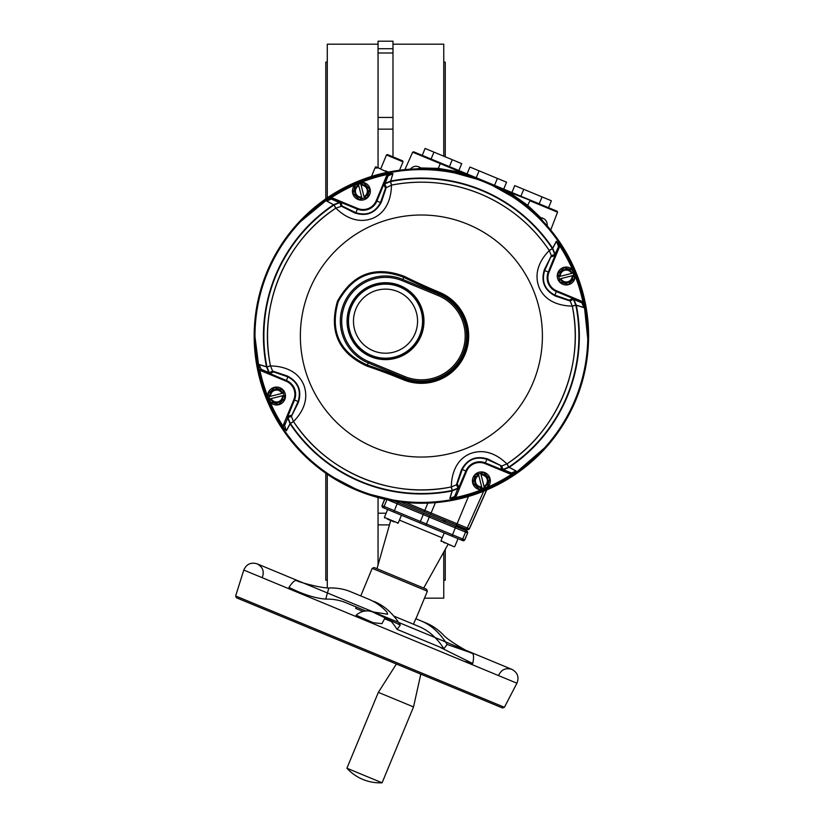 <?xml version="1.0" encoding="UTF-8"?>
<svg xmlns="http://www.w3.org/2000/svg" width="824" height="824" viewBox="0 0 824 824"><rect width="100%" height="100%" fill="white"/><g stroke="black" fill="none" stroke-linecap="round" stroke-linejoin="round"><path stroke-width="1.24" d="M327.283 580.23L325.789 580.23L325.789 473.213M327.283 62.109L325.789 62.109L325.789 198.831M443.755 62.109L445.248 62.109L445.248 156.817M445.248 520.449L445.248 522.066M445.248 549.402L445.248 580.23L443.755 580.23M392.986 44.187L443.755 44.187L443.755 156.2M443.755 519.831L443.755 521.448M443.755 552.08L443.755 598.152L424.484 598.152M378.051 44.187L327.283 44.187L327.283 197.801M327.283 474.243L327.283 587.965M378.051 497.521L378.051 513.208L386.126 513.208M389.453 524.888L378.051 524.888L378.051 564.986M378.051 48.719L378.051 41.2L392.986 41.2L392.986 48.719L378.051 48.719L378.051 52.994L392.986 52.994L392.986 48.719M392.986 156.859L392.986 117.441L378.051 117.441L378.051 52.994M392.986 117.441L392.986 52.994M378.051 167.766L378.051 117.441M378.051 524.888L378.051 513.208M378.051 129.131L392.986 129.131M409.672 169.723C413.102 165.82 416.81 165.233 420.786 167.962L438.296 168.374L440.274 163.626L412.659 152.183L404.893 169.631M412.659 152.183L413.627 151.801L557.137 211.243L548.537 207.679L551.39 200.778L542.068 196.915L539.205 203.816L508.944 192.064L527.968 205.516L540.637 217.608C545.385 218.484 547.589 221.522 547.26 226.713M467.064 173.936L469.917 167.035L479.084 170.826L497.397 178.417L494.544 185.318L473.553 176.624L498.139 186.801M416.892 168.879L420.786 167.962A1.494 0.742 88.7 0 1 420.518 168.817M460.966 173.565L461.265 172.319L473.532 176.614M497.14 186.646L508.944 192.064L508.274 193.156M540.225 218.401A1.494 0.742 136.3 0 1 540.637 217.608L542.748 221.007M527.144 206.515L529.935 200.757L557.549 212.201L557.137 211.243M438.172 169.662L438.296 168.374L461.265 172.319L440.274 163.626L440.552 162.946M397.611 501.528L398.28 501.631M405.676 502.486L424.824 510.427L424.37 511.807L467.445 529.647L400.505 501.919M456.424 525.084L457.093 523.786L467.29 528.009A1.494 1.494 -67.5 0 1 465.354 528.781L463.943 528.205M497.397 178.417L506.554 182.207L503.701 189.108M479.084 170.826L476.221 177.727M511.9 192.507L514.753 185.606L542.068 196.915M523.745 189.335L520.892 196.225M386.477 154.974L387.455 154.562L402.627 160.855L403.029 161.823L386.477 154.974L380.719 168.879L375.692 166.788L378.36 167.9L374.941 168.096L371.49 176.429M374.941 168.096L375.692 166.788M387.476 172.288L378.36 167.9M385.354 170.795L388.475 172.092M464.015 661.281L472.749 663.495C473.954 657.665 473.79 654.246 472.265 653.226C472.296 654.369 450.069 641.865 444.115 635.747A426.441 142.202 112.5 0 0 426.163 623.026L420.961 620.863A426.441 142.202 112.5 0 1 447.123 644.461L472.265 653.226M447.123 644.461L443.92 648.766L397.096 629.381L400.299 625.066L372.283 611.81C366.618 609.853 361.231 610.975 356.102 615.178L367.813 621.44M296.722 591.993L288.966 587.368C292.242 582.403 294.776 580.096 296.578 580.457C295.785 581.26 320.412 588.13 328.838 587.996L325.727 599.11C315.005 598.234 302.748 594.32 288.966 587.368M413.483 624.231L393.759 616.064L418.674 626.384L413.483 624.231L415.77 618.721L420.961 620.863M372.191 568.344L374.137 567.53L426.554 589.242L427.368 591.199L372.191 568.344L360.757 595.927M362.982 611.398L355.618 608.349L356.184 606.969M384.551 618.711L391.328 621.523L384.551 618.711M420.796 674.135L413.524 706.93L378.34 692.356L346.914 768.226A44.795 44.795 0 0 0 382.089 782.8L346.914 768.226M502.506 707.981L236.478 597.791L235.633 595.958L504.401 707.291L502.506 707.981M372.283 611.81L387.61 614.23L386.899 612.047A426.441 142.202 112.5 0 0 368.936 599.316L350.54 591.694A426.441 142.202 -67.5 0 0 328.838 587.996M440.397 647.51L472.749 663.495M418.674 626.384A420.477 140.214 112.5 0 1 443.92 648.766M390.391 620.451A420.477 140.214 112.5 0 1 397.096 629.381M374.137 601.469A426.441 142.202 112.5 0 1 400.299 625.066M356.102 615.178L373.262 622.717L381.955 623.655L385.035 617.907M325.727 599.11A414.503 138.216 -67.5 0 1 345.967 602.735L364.363 610.357A414.503 138.216 112.5 0 1 366.155 611.14M426.163 623.026L415.935 618.783L427.368 591.199M445.084 543.016L443.703 542.439M384.684 499.159L382.017 505.576L452.531 534.786L451.851 536.125L462.728 540.626L390.102 510.54M450.306 545.179L449.07 544.664M394.212 521.942L391.833 520.953M390.411 520.366L387.311 519.079M359.295 182.465A165.634 165.634 0 0 1 387.95 173.802L392.955 173.586L390.524 181.568A0.742 0.742 163.1 0 0 390.391 181.61L384.684 183.968L386.291 187.264A45.938 1.184 111.8 0 1 386.343 187.295L381.43 201.973C375.6 213.055 366.742 216.722 354.845 212.983L341.012 206.021L339.818 202.55L334.111 204.918L335.852 208.153L342.156 206.021L355.886 212.726C366.845 216.043 375.054 212.643 380.513 202.529L376.918 201.035A14.956 14.956 0 0 1 357.379 209.131L332.34 198.903A1.494 0.978 113.8 0 0 331.773 199.243L330.754 198.079L332.402 198.213A3.43 2.235 -156.2 0 1 333.844 198.574L333.555 199.264L340.116 202.148A1.494 0.978 113.8 0 0 339.107 202.477L331.773 199.243M391.596 185.081A153.851 153.851 0 0 1 549.186 250.362L552.42 248.621A157.508 157.508 0 0 0 390.524 181.568L391.596 185.081L385.478 188.078L383.871 184.782L386.786 177.212L376.918 201.035L376.228 200.747L386.096 176.933L386.786 177.212L387.393 176.099L386.858 175.646L387.929 174.389L388.125 175.553A1.494 1.092 -176 0 0 387.661 175.708L388.063 174.338A165.078 165.078 0 0 0 361.417 182.217M267.821 398.105A165.634 165.634 0 0 1 259.158 369.461L258.952 364.455L266.935 366.886L270.447 365.815A153.851 153.851 0 0 1 335.718 208.225L333.988 204.991L326.634 201.056L330.321 197.667L330.62 198.131L326.726 200.984L333.617 204.743L339.107 202.477M483.472 489.58A165.634 165.634 0 0 1 454.817 498.252L449.822 498.458L452.242 490.486L451.171 486.963A153.851 153.851 0 0 1 293.591 421.692L290.347 423.423L286.422 430.777L283.034 427.089L283.569 425.009A3.43 2.235 -66.2 0 1 283.93 423.567L284.62 423.845L284.27 425.071A1.494 0.978 23.8 0 0 284.599 425.627L286.34 430.674L290.275 423.289L293.519 421.558L291.377 416.388L287.916 417.593L284.599 425.627M574.946 273.939A165.634 165.634 0 0 1 583.608 302.583L583.814 307.589L575.842 305.168L572.319 306.229A153.851 153.851 0 0 1 507.048 463.819L508.779 467.064L516.133 470.988L512.456 474.377L512.147 473.913L516.04 471.06L508.655 467.126L506.914 463.891L501.754 466.024L502.949 469.495L510.993 472.801L512.013 473.965L510.375 473.841L510.437 473.141A1.494 0.978 -66.2 0 0 510.993 472.801M559.228 246.51L559.197 247.035A3.43 2.235 -66.2 0 1 558.837 248.488L558.147 248.199L554.851 255.605A1.494 1.494 -109 0 0 554.851 254.462L552.492 248.745A0.742 0.742 61.9 0 0 552.42 248.632L556.344 241.267L559.743 244.955L559.28 245.264L556.427 241.37L552.492 248.755L549.248 250.486L551.39 255.656L554.851 254.462L559.28 245.264A165.078 165.078 0 0 1 572.546 269.664M335.852 208.153L335.78 208.184C335.718 207.36 351.374 226.662 372.819 218.278C392.945 209.739 391.194 184.555 391.524 185.101L391.524 185.101C421.97 179.272 451.552 182.207 480.258 193.887C508.82 205.928 531.81 224.777 549.227 250.424L549.227 250.424C550.051 250.352 530.749 266.008 539.133 287.452C547.672 307.589 572.855 305.828 572.309 306.157L572.309 306.157C584.834 365.578 557.858 430.705 506.987 463.861L506.987 463.861C507.048 464.685 491.403 445.382 469.958 453.767C449.822 462.316 451.573 487.489 451.253 486.953L452.386 490.435L449.945 498.448L454.704 497.706A165.078 165.078 0 0 0 481.35 489.827M451.171 486.963L451.253 486.953C391.833 499.478 326.706 472.502 293.55 421.631L293.529 421.6M510.375 473.841A3.008 1.741 -159.5 0 1 508.923 473.481L485.099 463.613A14.204 14.204 0 0 0 466.549 471.297L456.681 495.121A3.43 2.235 -68.8 0 1 455.909 496.398L454.838 497.655L454.642 496.491L458.082 488.076L456.486 484.78L451.315 486.922M461.337 470.071A1.494 1.071 21 0 0 462.254 469.515L457.238 483.946A44.352 1.164 112.5 0 0 457.289 483.976L456.486 484.78A45.938 1.184 -68.2 0 1 456.424 484.759L461.337 470.071C467.167 458.989 476.025 455.322 487.921 459.061L501.754 466.024L486.881 459.318C475.932 456.012 467.723 459.411 462.254 469.515L465.859 471.009A14.956 14.956 0 0 1 485.387 462.923L510.437 473.141M467.692 224.221A121.015 121.015 0 0 1 495.059 432.034A121.015 121.015 0 0 1 301.399 351.817A121.015 121.015 0 0 1 467.692 224.221M270.447 365.815L270.457 365.887C269.922 366.216 295.095 364.455 303.634 384.592C312.028 406.036 292.726 421.692 293.55 421.631L293.55 421.631M572.299 306.126L575.801 305.024L583.804 307.465L583.073 302.696A165.078 165.078 0 0 0 575.193 276.061M558.837 248.488L548.969 272.301A14.204 14.204 0 0 0 556.653 290.862L580.477 300.729A3.008 1.741 -155.5 0 1 581.754 301.502L583.011 302.562L581.466 302.666L573.442 299.318L570.146 300.925L572.278 306.095M555.438 296.063A1.494 1.071 -69 0 0 554.882 295.157L569.312 300.173A44.352 1.164 22.5 0 0 569.332 300.121L570.146 300.925A45.938 1.184 -158.2 0 1 570.115 300.987L555.438 296.063C544.355 290.244 540.678 281.386 544.427 269.489L551.39 255.656L544.674 270.529C541.368 281.478 544.767 289.688 554.882 295.157L556.375 291.552A14.956 14.956 0 0 1 548.279 272.023L558.497 246.973A1.494 0.978 -156.2 0 0 558.167 246.417M391.524 185.101L390.391 181.61M335.78 208.184C284.908 241.35 257.933 306.466 270.457 365.887L266.976 367.02L258.963 364.579L261.301 369.379A1.494 0.978 111.2 0 0 261.466 370.017L286.402 380.492A14.956 14.956 0 0 1 294.487 400.031L287.514 417.294A1.494 0.978 23.8 0 0 287.834 418.304L290.11 423.783A0.742 0.536 -143.6 0 0 290.182 423.876M270.468 365.918L272.631 371.119A45.938 1.184 21.8 0 1 272.651 371.068L287.329 375.981C298.422 381.8 302.089 390.669 298.339 402.555L291.377 416.398L298.092 401.525C301.399 390.566 298 382.357 287.885 376.887L286.113 381.182L262.29 371.315A3.43 2.235 -158.8 0 1 261.012 370.553L259.704 369.348A165.078 165.078 0 0 0 267.584 395.994M261.301 369.379L269.335 372.726L272.631 371.119L273.434 371.933L270.138 373.529L262.578 370.625L262.29 371.315M337.449 301.254C352.765 273.681 375.054 265.38 404.316 276.339A225.055 87.931 22.5 0 0 439.491 292.314A47.308 47.308 0 0 1 465.097 354.124A47.308 47.308 0 0 1 403.276 379.73A225.055 87.931 -157.5 0 0 367.113 366.165C338.643 353.197 328.755 331.557 337.449 301.254M370.8 356.689A38.45 38.45 0 0 1 362.107 290.666A38.45 38.45 0 0 1 423.639 316.148A38.45 38.45 0 0 1 370.8 356.689M371.088 355.999A37.698 37.698 0 0 0 422.897 316.241A37.698 37.698 0 0 0 362.57 291.253A37.698 37.698 0 0 0 371.088 355.999M355.031 184.864A165.078 165.078 0 0 0 330.62 198.131L331.876 198.821A1.494 1.092 131 0 0 331.433 199.037L326.726 200.984M387.95 173.802L388.063 174.338L392.832 173.607L388.032 175.945A1.494 0.978 -158.8 0 0 387.393 176.099M487.921 459.061A1.494 1.071 114 0 1 486.881 459.318L485.099 463.613M367.113 366.165L367.339 365.063A226.301 88.425 22.5 0 1 403.709 378.71A46.196 46.196 0 0 0 464.067 353.702A46.196 46.196 0 0 0 439.068 293.344A226.301 88.425 -157.5 0 1 403.698 277.276C375.116 266.502 353.311 274.588 338.273 301.522C329.744 331.217 339.426 352.404 367.339 365.063L368.75 361.643L404.625 376.496A43.806 43.806 0 0 0 461.852 352.785A43.806 43.806 0 0 0 438.152 295.548L402.277 280.696A43.806 43.806 0 0 0 345.05 304.406A43.806 43.806 0 0 0 368.75 361.643M583.608 302.583L583.011 302.562M583.814 307.589A0.742 0.546 -84.6 0 0 583.804 307.465L581.857 302.758M509.294 467.249A157.951 157.951 0 0 0 576.337 305.395L576.347 305.282M544.427 269.489A1.494 1.071 24 0 1 544.674 270.529L548.969 272.301M340.116 202.148L340.961 202.55A1.494 1.494 161 0 0 339.818 202.55M259.158 369.461L259.704 369.348M287.514 417.294L287.916 416.45A1.494 1.494 71 0 0 287.916 417.593L290.285 423.299A0.742 0.731 168.2 0 0 290.347 423.423A0.742 0.742 -118.1 0 1 290.275 423.289M298.339 402.555A1.494 1.071 -156 0 1 298.092 401.525L293.797 399.743A14.204 14.204 0 0 0 286.113 381.182M290.347 423.423A157.508 157.508 0 0 0 452.242 490.476A0.742 0.742 -16.9 0 0 452.386 490.435L458.082 488.076A1.494 1.494 -22.5 0 0 458.896 487.272L465.859 471.009L466.549 471.297M266.502 366.793L268.768 372.273A1.494 0.978 111.2 0 0 269.252 373.221M334.122 204.918A0.742 0.742 -28.1 0 0 333.988 204.991A157.508 157.508 0 0 0 266.935 366.886A0.742 0.742 73.1 0 0 266.976 367.02L269.335 372.726A1.494 1.494 64 0 0 270.138 373.529M287.329 375.981A1.494 1.071 111 0 0 287.885 376.887L273.455 371.871A44.352 1.164 -157.5 0 0 273.434 371.933M354.845 212.983A1.494 1.071 -66 0 1 355.886 212.726L357.668 208.441A14.204 14.204 0 0 0 376.228 200.747M555.263 254.75A1.494 0.978 -156.2 0 0 554.933 253.74L552.667 248.261M580.477 300.729L580.189 301.419L556.375 291.552L556.653 290.862M581.754 301.502L581.311 302.037L573.514 298.824A1.494 0.978 -68.8 0 1 573.998 299.771L576.275 305.251M581.466 302.666A1.494 0.978 -68.8 0 0 581.311 302.037M575.842 305.168A157.508 157.508 0 0 1 508.779 467.064A0.742 0.742 151.9 0 1 508.655 467.126L502.949 469.495A1.494 1.494 -19 0 1 501.806 469.495L500.611 466.024M454.817 498.252L454.838 497.655M508.923 473.481L509.211 472.791L502.661 469.896A1.494 0.978 -66.2 0 0 503.66 469.577L509.15 467.301M456.681 495.121L455.991 494.833L455.373 495.945A1.494 0.978 21.2 0 1 454.745 496.099M452.149 490.908L457.639 488.642A1.494 0.978 21.2 0 0 458.577 488.158M449.822 498.458A0.742 0.546 5.4 0 0 449.945 498.448L454.642 496.491M290.161 423.927A157.951 157.951 0 0 0 452.016 490.97L452.129 490.991M392.955 173.586A0.742 0.546 -174.6 0 0 392.832 173.607L390.761 181.074A157.951 157.951 0 0 1 552.605 248.117M388.032 175.945L385.127 183.412L390.638 181.064M385.127 183.412A1.494 0.978 -158.8 0 0 384.19 183.896M384.684 183.968A1.494 1.494 154 0 0 383.871 184.782M381.43 201.973A1.494 1.071 -159 0 0 380.513 202.529L385.539 188.099A44.352 1.164 -67.5 0 0 385.478 188.078M571.609 273.434A5.974 5.974 0 0 0 560.269 276.298L559.568 276.483A6.685 6.685 0 0 1 572.309 273.259L560.269 276.298M572.896 275.577A6.685 6.685 0 0 1 560.155 278.79L573.761 275.35L574.524 278.378L568.344 284.383L560.052 282.035L559.29 279.017L560.155 278.79M557.941 273.681L564.121 267.666L557.941 273.681L558.703 276.699L559.568 276.483L558.703 276.699L559.29 279.017L560.856 278.615A5.974 5.974 0 0 0 572.196 275.752L573.761 275.35L573.174 273.043L572.309 273.259L573.174 273.043L572.412 270.014L573.174 273.043M560.856 278.615A5.974 5.974 0 0 0 572.196 275.752M560.052 282.035L568.344 284.383L574.524 278.378L573.761 275.35M564.121 267.666L572.412 270.014L564.121 267.666M360.933 184.514A6.685 6.685 0 0 1 364.156 197.255L360.716 183.649L363.734 182.887L369.749 189.067L367.391 197.358L364.373 198.12L364.156 197.255L364.373 198.12L359.037 199.47L353.033 193.29L355.381 184.998L358.399 184.226L361.839 197.842A6.685 6.685 0 0 1 358.615 185.091L358.399 184.226L360.716 183.649L360.933 184.514M363.981 196.555A5.974 5.974 0 0 0 361.108 185.215M369.749 189.067L363.734 182.887L360.716 183.649M358.79 185.791A5.974 5.974 0 0 0 361.664 197.142M361.839 197.842L362.055 198.708L361.839 197.842M358.399 184.226L355.381 184.998L353.033 193.29L359.037 199.47M269.005 396.694L269.87 396.478A6.685 6.685 0 0 1 282.622 393.254L269.005 396.694L268.243 393.676L274.423 387.661L282.714 390.01L283.487 393.038L282.622 393.254L283.487 393.038L284.836 398.373L278.646 404.378L270.354 402.03L269.592 399.012L271.158 398.61A5.974 5.974 0 0 0 282.508 395.747L283.198 395.572A6.685 6.685 0 0 1 270.457 398.785L269.592 399.012L268.243 393.676L274.423 387.661L282.714 390.01M281.921 393.429A5.974 5.974 0 0 0 270.571 396.293M271.158 398.61L282.508 395.747M283.198 395.572L284.064 395.345L283.198 395.572M269.592 399.012L270.354 402.03L278.646 404.378L284.836 398.373M481.834 487.54A6.685 6.685 0 0 1 478.61 474.789L482.05 488.405L479.032 489.168L473.028 482.988L475.376 474.686L478.394 473.924L478.61 474.789L478.394 473.924L483.729 472.574L489.744 478.754L487.396 487.056L484.368 487.818L480.928 474.202A6.685 6.685 0 0 1 484.151 486.953L484.368 487.818L482.05 488.405L481.834 487.54M478.785 475.489A5.974 5.974 0 0 0 481.659 486.84M475.376 474.686L473.028 482.988L479.032 489.168L482.05 488.405M483.976 486.253A5.974 5.974 0 0 0 481.103 474.902M480.928 474.202L480.711 473.337L480.928 474.202M484.368 487.818L487.396 487.056L489.744 478.754L483.729 472.574M373.251 291.562A32.054 32.054 0 0 1 417.294 325.346A32.054 32.054 0 0 1 366.011 346.595A32.054 32.054 0 0 1 373.251 291.562M399.805 286.68A37.327 37.327 0 0 1 408.241 350.777A37.327 37.327 0 0 1 348.511 326.036A37.327 37.327 0 0 1 399.805 286.68M562.802 284.301A8.961 8.961 0 0 0 575.111 274.856A8.961 8.961 0 0 0 560.773 268.923A8.961 8.961 0 0 0 562.802 284.301M369.667 194.608A8.961 8.961 0 0 0 360.222 182.289A8.961 8.961 0 0 0 354.279 196.627A8.961 8.961 0 0 0 369.667 194.608M279.964 387.743A8.961 8.961 0 0 0 267.656 397.189A8.961 8.961 0 0 0 281.993 403.132A8.961 8.961 0 0 0 279.964 387.743M473.11 477.446A8.961 8.961 0 0 0 482.555 489.755A8.961 8.961 0 0 0 488.488 475.417A8.961 8.961 0 0 0 473.11 477.446M387.651 509.531L384.396 517.39L386.847 518.409L398.188 523.106L401.442 515.237L422.836 524.105M451.851 536.125L425.864 525.351L429.86 515.7L394.521 501.064L466.724 530.965A1.494 1.494 -67.5 0 1 467.527 532.922L465.56 532.098A1.494 1.494 -67.5 0 0 464.757 530.151M464.169 529.101L456.074 525.743L455.806 526.443L464.067 529.863A1.494 1.494 -67.5 0 0 464.169 529.101L466.137 529.914A1.494 1.494 -67.5 0 1 466.034 530.687M455.857 526.464L452.531 534.786L462.697 538.999L465.56 532.098L397.137 503.763L397.817 502.424M397.868 502.444L394.521 501.064L397.868 502.444M429.809 515.68L455.806 526.443M425.864 525.351L393.821 512.085L397.137 503.763L387.486 499.766M393.821 512.085L382.944 507.574A1.494 1.494 112.5 0 1 382.14 505.627L384.808 499.19M462.728 540.626L462.728 540.626A1.494 1.494 -67.5 0 0 464.674 539.813L467.651 532.963L466.837 531.016M386.765 619.638L386.477 618.597A3.729 3.729 -67.5 0 1 386.765 619.638M422.238 155.365L425.091 148.464L433.949 152.131L461.718 163.636L458.865 170.537M452.263 159.722L449.41 166.623M433.949 152.131L431.096 159.032M430.437 514.32L431.096 513.022L457.093 523.786L468.465 496.46M427.841 503.103L424.824 510.427L431.096 513.022L435.422 502.64M467.332 529.605A1.494 1.494 -67.5 0 0 469.268 528.833L467.445 529.647M483.678 491.197L467.29 528.009L469.268 528.833L486.541 490.012M504.401 707.291L516.936 683.209L243.791 570.064C246.438 564.11 250.887 562.03 257.139 563.843L378.453 614.096L257.139 563.843C262.846 566.994 264.525 571.599 262.176 577.686M444.229 532.963L440.964 540.822L454.178 546.786M385.539 188.099A1.494 1.494 -22.5 0 1 386.343 187.295M485.068 182.289A166.407 166.407 0 0 0 267.646 272.342A166.407 166.407 0 0 0 357.709 489.755A166.407 166.407 0 0 0 575.121 399.702A166.407 166.407 0 0 0 485.068 182.289M330.321 197.667A165.634 165.634 0 0 1 356.699 183.536M266.43 366.649A157.951 157.951 0 0 1 333.473 204.795M283.034 427.089A165.634 165.634 0 0 1 268.902 400.701M512.456 474.377A165.634 165.634 0 0 1 486.067 488.508M559.743 244.955A165.634 165.634 0 0 1 573.865 271.343M485.212 181.939A166.788 166.788 0 0 1 575.471 399.846A166.788 166.788 0 0 1 357.565 490.115A166.788 166.788 0 0 1 267.295 272.198A166.788 166.788 0 0 1 485.212 181.939M446.969 170.784L485.367 181.548A167.21 167.21 0 0 0 255.605 357.853A167.21 167.21 0 0 0 523.178 468.681A167.21 167.21 0 0 0 485.367 181.548L519.985 200.984M457.238 483.946A1.494 1.494 157.5 0 1 456.424 484.759M458.082 488.076A1.494 1.494 -26 0 0 458.896 487.272L457.289 483.976M569.312 300.173A1.494 1.494 67.5 0 1 570.115 300.987M575.801 305.034L573.442 299.318A1.494 1.494 -112.5 0 0 572.629 298.515L573.514 298.824M573.442 299.318A1.494 1.494 -116 0 0 572.629 298.515L569.332 300.121M273.455 371.871A1.494 1.494 -112.5 0 1 272.651 371.068M402.277 280.696L402.812 279.429L438.677 294.281A45.176 45.176 0 0 1 463.129 353.311A45.176 45.176 0 0 1 404.09 377.763L404.625 376.496M403.276 379.73L404.09 377.763L368.225 362.91A45.176 45.176 0 0 1 343.773 303.881A45.176 45.176 0 0 1 402.812 279.429L404.316 276.339M438.152 295.548L439.491 292.314M558.373 246.077L556.427 241.37M554.851 255.605L551.39 256.8M340.961 202.55L342.156 206.021M270.221 402.38A165.078 165.078 0 0 0 283.497 426.791M283.93 423.567L293.797 399.743M287.916 416.45L291.377 415.255M487.736 487.18A165.078 165.078 0 0 0 512.147 473.913L512.013 473.965M511.333 473.017L516.04 471.06M502.661 469.896L501.806 469.495M333.844 198.574L357.668 208.441M386.096 176.933A3.008 1.741 -65.5 0 1 386.858 175.646M371.346 286.958A37.029 37.029 0 0 1 422.228 325.995A37.029 37.029 0 0 1 362.972 350.54A37.029 37.029 0 0 1 371.346 286.958M442.2 537.845L399.424 520.119M419.807 522.849L423.804 513.187M384.921 508.398A1.494 1.494 112.5 0 1 384.118 506.451L386.93 499.643M460.75 539.802A1.494 1.494 -67.5 0 0 462.697 538.999L464.788 539.864L467.651 532.963M557.549 212.201L550.7 230.03M469.381 528.874L486.716 489.94M403.029 161.823L399.547 170.249M516.936 683.209C519.285 677.122 517.606 672.508 511.9 669.366L303.51 583.052M465.529 650.157L511.9 669.366C505.637 667.553 501.188 669.634 498.551 675.587M396.396 664.02L378.34 692.356M235.633 595.958L243.791 570.064M413.524 706.93L382.089 782.8M440.964 540.822L441.211 541.409M458.02 538.68L454.766 546.539L458.02 538.68M398.188 523.106L397.601 523.343M384.396 517.39L384.633 517.977M561.886 245.377L582.99 293.097L588.367 344.607M548.99 444.074L509.809 477.941L461.759 498.283M400.825 501.96L362.282 492.433L326.922 473.985M283.353 430.386L260.858 382.82L254.256 331.021M296.125 225.261L336.398 192.023L385.354 172.741M423.701 588.068L448.102 544.262M376.99 568.715L390.71 520.49M382.017 505.576L382.83 507.533M464.788 539.864L462.841 540.668"/></g></svg>
